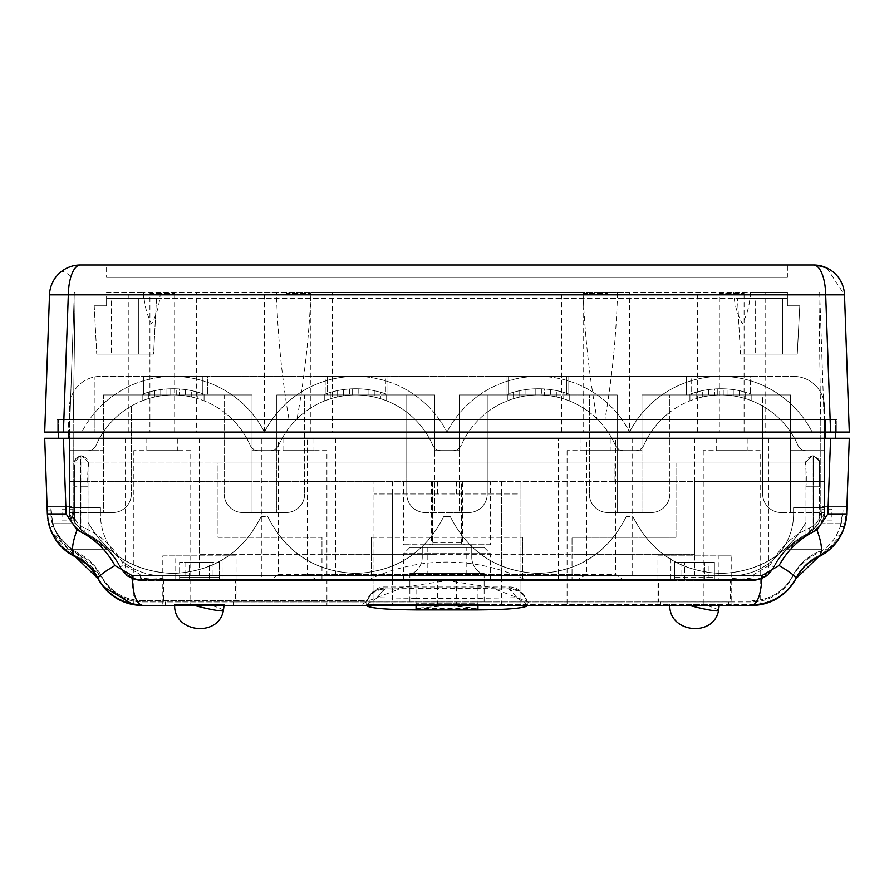 <?xml version="1.0" encoding="UTF-8"?>
<svg xmlns="http://www.w3.org/2000/svg" width="894" height="894" viewBox="0 0 894 894"><rect width="100%" height="100%" fill="white"/><g stroke="black" fill="none" stroke-linecap="round" stroke-linejoin="round"><path stroke-width="0.67" stroke-dasharray="4.47 3.35" d="M615.519 438.272L558.404 438.272L558.404 580.631L632.673 580.631L624.414 580.631L615.519 574.44L615.519 438.272L586.676 438.272L586.676 574.44L575.691 580.631L447 580.631L456.543 580.631L456.543 605.383L360.349 605.383L367.3 601.293C370.328 592.968 376.262 588.52 385.113 587.973L398.467 587.973L398.623 589.258L367.333 601.282C369.267 594.074 375.189 589.928 385.113 588.844L385.113 587.973M760.179 450.654L703.232 450.654L760.179 450.654L760.179 604.702M703.232 450.654L703.232 605.383L731.013 605.383M190.768 450.654L133.821 450.654L190.768 450.654L190.768 605.383L162.987 605.383M360.349 605.383L142.045 605.383A49.516 49.516 0 0 1 98.116 578.72L98.116 578.72A49.516 49.516 0 0 0 75.509 556.873A49.516 49.516 0 0 1 64.48 549.676L107.325 549.676L84.204 533.629A74.269 74.269 0 0 1 107.325 549.676M133.821 450.654L133.821 604.702A49.516 49.516 0 0 0 134.368 604.791M398.467 587.973L447 580.631L527.225 580.631L522.509 578.407C498.561 567.578 473.384 562.125 447 562.058C420.873 562.08 395.707 567.534 371.491 578.407L371.491 580.631L321.974 580.631L321.974 554.638L199.429 554.638L199.429 481.598L69.453 481.598L69.453 510.988A24.753 24.753 0 0 0 84.204 533.629C73.152 526.03 68.235 518.475 69.453 510.988L69.453 506.35L47.08 506.362L47.337 513.916L47.08 506.362L69.453 506.35L69.453 510.988L69.453 463.036L218.002 463.036L218.002 537.305L321.974 537.305L321.974 554.638L371.491 554.638L371.491 580.631L366.775 580.631L447 580.631L495.533 587.973L508.887 587.973C517.738 588.52 523.672 592.968 526.7 601.293L533.651 605.383L373.971 605.383L520.029 605.383L520.029 580.631L520.029 605.383L456.543 605.383M511.01 605.383L511.01 580.631L520.029 580.631L520.029 481.598L520.029 493.98L373.971 493.98L520.029 493.98L520.029 580.631L373.971 580.631L373.971 481.598L373.971 580.631L382.99 580.631L382.99 605.383M447 481.598L373.971 481.598L447 481.598M125.16 438.272L199.429 438.272L125.16 438.272L125.16 573.982L134.48 579.446L140.771 579.234C150.058 577.088 160.216 577.558 171.246 580.631L321.974 580.631L321.974 537.305L218.002 537.305L218.002 463.036L824.547 463.036L824.547 510.988L824.547 481.598L694.571 481.598L694.571 554.638L572.026 554.638L572.026 580.631L522.509 580.631L522.509 554.638L371.491 554.638L371.491 537.305L371.491 578.407L366.775 580.631M199.429 438.272L199.429 580.631M694.571 438.272L768.84 438.272L694.571 438.272L694.571 580.631L722.754 580.631C733.762 577.558 743.92 577.099 753.229 579.234L759.52 579.446L768.84 573.982C768.505 576.183 762.873 578.396 751.955 580.631L694.571 580.631M768.84 438.272L768.84 573.982M747.183 438.272L716.228 438.272L747.183 438.272L747.183 450.654L716.228 450.654L747.183 450.654M716.228 438.272L716.228 450.654M177.772 438.272L146.817 438.272L177.772 438.272L177.772 450.654L146.817 450.654L177.772 450.654M146.817 438.272L146.817 450.654M759.52 579.446L773.925 567.299C782.161 551.889 794.118 540.669 809.796 533.629C819.217 529.002 824.134 521.448 824.547 510.988A24.753 24.753 0 0 1 809.796 533.629C816.915 529.103 820.67 525.795 821.038 523.683L824.547 510.988C825.777 518.453 820.86 525.996 809.796 533.629L786.675 549.676A74.269 74.269 0 0 1 809.796 533.629A24.753 24.753 0 0 0 824.547 510.988L824.547 481.598L461.438 481.598L490.325 481.598L490.325 544.725L461.438 544.725L461.438 481.598L694.571 481.598L694.571 554.638L461.438 554.638M432.562 554.638L199.429 554.638L199.429 481.598L432.562 481.598L69.453 481.598L69.453 507.703L100.407 507.703L100.407 513.782A61.887 61.887 0 0 0 162.295 575.68L403.675 575.68A18.573 18.573 0 0 0 422.247 557.107L422.247 544.725L471.753 544.982M490.325 481.598L461.438 481.598L461.438 544.725L432.562 544.725L432.562 481.598L403.675 481.598L432.562 481.598L432.562 544.725L403.675 544.725L422.247 544.982M307.324 438.272L261.327 438.272L261.327 580.631L335.596 580.631L318.309 580.631L307.324 574.44L307.324 438.272L278.481 438.272L278.481 574.44L269.586 580.631L142.045 580.631A24.753 24.753 0 0 1 120.075 567.299A74.269 74.269 0 0 0 84.204 533.629A24.753 24.753 0 0 1 69.453 510.988L69.453 419.711L69.453 432.081L94.216 432.081L94.216 413.374A102.665 102.665 0 0 1 173.123 376.385A102.665 102.665 0 0 0 81.835 432.081A102.665 102.665 0 0 1 94.216 413.374L94.216 377.011L94.216 432.081L69.453 432.081L69.453 463.036L824.547 463.036L824.547 419.711L820.793 419.711L820.793 510.988C820.29 519.068 816.58 524.733 809.662 527.963C792.799 535.405 779.758 547.564 770.55 564.438C779.758 547.564 792.799 535.405 809.662 527.963C816.58 524.733 820.29 519.068 820.793 510.988L820.793 419.711L69.453 419.711L824.547 419.711L824.547 510.988L824.547 450.654L824.547 507.703L793.593 507.703L824.547 507.703L824.547 450.654L824.547 510.988L824.547 450.654L790.497 450.654L824.547 450.654L790.497 450.654L790.497 394.947L790.497 512.541L824.491 512.541L781.222 512.541A18.573 18.573 0 0 1 762.649 493.98A18.573 18.573 0 0 0 781.222 512.541A18.573 18.573 0 0 1 762.649 493.98L762.649 406.066A84.092 84.092 0 0 1 797.817 445.111A84.092 84.092 0 0 0 720.877 394.947A84.092 84.092 0 0 1 762.649 406.066L762.649 493.98L762.649 394.947L790.497 394.947L745.942 394.947L745.942 376.385L686.525 376.385L686.525 394.947L641.959 394.947L691.163 394.947L691.163 376.385L750.58 376.385L750.58 394.947L790.497 394.947L790.497 512.541L790.497 394.947L762.649 394.947L762.649 493.98A18.573 18.573 0 0 0 781.222 512.541L790.497 512.541L790.497 450.654L824.547 450.654L806.31 450.654A9.286 9.286 0 0 1 797.817 445.111A9.286 9.286 0 0 0 806.31 450.654L824.547 450.654L824.547 510.988A24.753 24.753 0 0 1 824.491 512.541A24.753 24.753 0 0 0 824.547 510.988A24.753 24.753 0 0 1 809.796 533.629A74.269 74.269 0 0 0 773.925 567.299A24.753 24.753 0 0 1 751.955 580.631L753.966 574.44L770.55 564.438L773.925 567.299L770.55 564.438L753.966 574.44L753.229 579.234M624.012 450.654L567.075 450.654L624.012 450.654L624.012 605.383L142.045 605.383L133.027 604.556M749.194 605.383L624.012 605.383M615.675 605.383L582.944 605.383M567.075 450.654L567.075 605.383M326.925 450.654L269.988 450.654L326.925 450.654L326.925 605.383M311.056 605.383L278.325 605.383M269.988 450.654L269.988 605.383M250.074 445.111A84.092 84.092 0 0 0 224.193 412.223A84.092 84.092 0 0 1 250.074 445.111A9.286 9.286 0 0 0 258.567 450.654A9.286 9.286 0 0 1 250.074 445.111M490.325 544.725L422.247 544.725L422.247 557.107A18.573 18.573 0 0 1 403.675 575.68L162.295 575.68A61.887 61.887 0 0 1 100.407 513.782L100.407 507.703L69.453 507.703L100.407 507.703L69.453 507.703L69.453 450.654L69.453 507.703L69.453 450.654L103.503 450.654L103.503 394.947L173.123 394.947A84.092 84.092 0 0 1 224.193 412.223A84.092 84.092 0 0 0 173.123 394.947A84.092 84.092 0 0 1 204.078 400.847A84.092 84.092 0 0 0 173.123 394.947A84.092 84.092 0 0 1 179.314 395.182A84.092 84.092 0 0 0 173.123 394.947A84.092 84.092 0 0 1 176.219 395.003A84.092 84.092 0 0 0 173.123 394.947A84.092 84.092 0 0 1 176.219 395.003A84.092 84.092 0 0 0 173.123 394.947A84.092 84.092 0 0 1 197.887 398.679A84.092 84.092 0 0 0 173.123 394.947L252.041 394.947L252.041 450.654L276.794 450.654L276.794 394.947L325.997 394.947L325.997 376.385L385.415 376.385L385.415 394.947L434.618 394.947L434.618 450.654L459.382 450.654L459.382 394.947L508.585 394.947L508.585 376.385L568.003 376.385L568.003 394.947L617.206 394.947L617.206 450.654L641.959 450.654L641.959 394.947L641.959 450.654L617.206 450.654L617.206 394.947L566.45 394.947L566.45 376.385L507.032 376.385L507.032 394.947L459.382 394.947L459.382 450.654L434.618 450.654L434.618 394.947L386.968 394.947L386.968 376.385L327.55 376.385L327.55 394.947L276.794 394.947L276.794 450.654L252.041 450.654L252.041 394.947L207.475 394.947L207.475 376.385L148.058 376.385L148.058 394.947L103.503 394.947L143.42 394.947L143.42 376.385L202.837 376.385L202.837 394.947L252.041 394.947L252.041 512.541L252.041 394.947L224.193 394.947L224.193 493.98A18.573 18.573 0 0 0 242.755 512.541A18.573 18.573 0 0 1 224.193 493.98A18.573 18.573 0 0 0 242.755 512.541L286.08 512.541A18.573 18.573 0 0 0 304.653 493.98A18.573 18.573 0 0 1 286.08 512.541A18.573 18.573 0 0 0 304.653 493.98L304.653 394.947L355.711 394.947A84.092 84.092 0 0 1 386.655 400.847A84.092 84.092 0 0 0 355.711 394.947A84.092 84.092 0 0 1 358.807 395.003A84.092 84.092 0 0 0 355.711 394.947A84.092 84.092 0 0 1 374.273 397.025A84.092 84.092 0 0 0 355.711 394.947A84.092 84.092 0 0 1 380.464 398.679A84.092 84.092 0 0 0 355.711 394.947A84.092 84.092 0 0 1 361.902 395.182A84.092 84.092 0 0 0 355.711 394.947L434.618 394.947L434.618 512.541L434.618 394.947L406.77 394.947L406.77 412.223A84.092 84.092 0 0 1 432.651 445.111A84.092 84.092 0 0 0 355.711 394.947L406.77 394.947L406.77 493.98L406.77 412.223A84.092 84.092 0 0 0 304.653 412.223L304.653 394.947L355.711 394.947A84.092 84.092 0 0 0 278.76 445.111A9.286 9.286 0 0 1 270.267 450.654L258.567 450.654L270.267 450.654A9.286 9.286 0 0 0 278.76 445.111A84.092 84.092 0 0 1 304.653 412.223L304.653 493.98A18.573 18.573 0 0 1 286.08 512.541L242.755 512.541A18.573 18.573 0 0 1 224.193 493.98L224.193 394.947L173.123 394.947A84.092 84.092 0 0 0 142.18 400.847A84.092 84.092 0 0 1 173.123 394.947A84.092 84.092 0 0 0 131.351 406.066L131.351 493.98A18.573 18.573 0 0 1 112.778 512.541L69.508 512.541A24.753 24.753 0 0 1 69.453 510.988L72.962 523.683C73.342 525.795 77.085 529.103 84.204 533.629C99.826 540.624 111.784 551.844 120.075 567.299L133.351 579.055M733.248 395.863A84.092 84.092 0 0 0 720.877 394.947A84.092 84.092 0 0 1 751.82 400.847A84.092 84.092 0 0 0 733.248 395.863L733.248 389.616A90.283 90.283 0 0 1 751.82 394.232A90.283 90.283 0 0 0 720.877 388.767A90.283 90.283 0 0 1 733.248 389.616L733.248 395.863M632.673 438.272L632.673 580.631M335.596 438.272L335.596 580.631M332.501 432.081L264.423 432.081A102.665 102.665 0 0 1 355.711 376.385A102.665 102.665 0 0 0 264.423 432.081A102.665 102.665 0 0 0 173.123 376.385L538.289 376.385A102.665 102.665 0 0 0 447 432.081A102.665 102.665 0 0 1 538.289 376.385L720.877 376.385A102.665 102.665 0 0 0 629.577 432.081A102.665 102.665 0 0 1 720.877 376.385L173.123 376.385A102.665 102.665 0 0 1 264.423 432.081L332.501 432.081L332.501 292.215L310.967 292.215L583.033 292.215C584.743 335.094 589.448 377.592 597.136 419.711L604.947 419.711C612.144 377.592 616.346 335.094 617.553 292.215L276.447 292.215C277.654 335.094 281.856 377.592 289.053 419.711L296.864 419.711C304.552 377.592 309.257 335.094 310.967 292.215M462.477 481.598L431.523 481.598L462.477 481.598L462.477 542.87L464.578 544.982L429.422 544.982L464.578 544.982M431.523 481.598L431.523 542.87L462.477 542.87L431.523 542.87L429.422 544.982M313.928 438.272L282.985 438.272L313.928 438.272L313.928 450.654L282.985 450.654L313.928 450.654M282.985 438.272L282.985 450.654M611.015 438.272L580.072 438.272L611.015 438.272L611.015 450.654L580.072 450.654L611.015 450.654M580.072 438.272L580.072 450.654M615.24 445.111A84.092 84.092 0 0 0 589.347 412.223A84.092 84.092 0 0 1 615.24 445.111A9.286 9.286 0 0 0 623.733 450.654A9.286 9.286 0 0 1 615.24 445.111M589.347 412.223A84.092 84.092 0 0 0 538.289 394.947A84.092 84.092 0 0 1 569.232 400.847A84.092 84.092 0 0 0 538.289 394.947A84.092 84.092 0 0 1 544.48 395.182A84.092 84.092 0 0 0 538.289 394.947A84.092 84.092 0 0 1 541.384 395.003A84.092 84.092 0 0 0 538.289 394.947A84.092 84.092 0 0 1 541.384 395.003A84.092 84.092 0 0 0 538.289 394.947A84.092 84.092 0 0 1 563.052 398.679A84.092 84.092 0 0 0 538.289 394.947L617.206 394.947L617.206 512.541L617.206 394.947L589.347 394.947L589.347 412.223A84.092 84.092 0 0 0 538.289 394.947L589.347 394.947L589.347 493.98A18.573 18.573 0 0 0 607.92 512.541A18.573 18.573 0 0 1 589.347 493.98A18.573 18.573 0 0 0 607.92 512.541L651.245 512.541A18.573 18.573 0 0 0 669.807 493.98A18.573 18.573 0 0 1 651.245 512.541A18.573 18.573 0 0 0 669.807 493.98L669.807 394.947L720.877 394.947A84.092 84.092 0 0 1 727.068 395.182A84.092 84.092 0 0 0 720.877 394.947A84.092 84.092 0 0 1 723.972 395.003A84.092 84.092 0 0 0 720.877 394.947A84.092 84.092 0 0 1 739.439 397.025A84.092 84.092 0 0 0 720.877 394.947A84.092 84.092 0 0 1 745.63 398.679A84.092 84.092 0 0 0 720.877 394.947L762.649 394.947L720.877 394.947A84.092 84.092 0 0 0 689.922 400.847A84.092 84.092 0 0 1 720.877 394.947A84.092 84.092 0 0 0 669.807 412.223A84.092 84.092 0 0 1 720.877 394.947A84.092 84.092 0 0 0 714.686 395.182A84.092 84.092 0 0 1 720.877 394.947A84.092 84.092 0 0 0 696.113 398.679L696.113 392.22A90.283 90.283 0 0 1 727.068 388.979A90.283 90.283 0 0 0 720.877 388.767A90.283 90.283 0 0 1 745.63 392.22A90.283 90.283 0 0 0 720.877 388.767A90.283 90.283 0 0 1 739.439 390.689A90.283 90.283 0 0 0 720.877 388.767A90.283 90.283 0 0 1 723.972 388.812A90.283 90.283 0 0 0 689.922 394.232L689.922 400.847L689.922 394.232A90.283 90.283 0 0 1 708.495 389.616L708.495 395.863L708.495 389.616A90.283 90.283 0 0 1 720.877 388.767A90.283 90.283 0 0 0 696.113 392.22L696.113 398.679A84.092 84.092 0 0 1 720.877 394.947A84.092 84.092 0 0 0 717.781 395.003A84.092 84.092 0 0 1 720.877 394.947A84.092 84.092 0 0 0 717.781 395.003A84.092 84.092 0 0 1 720.877 394.947L669.807 394.947L669.807 412.223A84.092 84.092 0 0 0 643.926 445.111A84.092 84.092 0 0 1 669.807 412.223L669.807 493.98A18.573 18.573 0 0 1 651.245 512.541L607.92 512.541A18.573 18.573 0 0 1 589.347 493.98L589.347 412.223M204.078 394.232A90.283 90.283 0 0 0 173.123 388.767A90.283 90.283 0 0 1 204.078 394.232L204.078 400.847L204.078 394.232M197.887 392.22A90.283 90.283 0 0 0 173.123 388.767A90.283 90.283 0 0 1 197.887 392.22L197.887 398.679L197.887 392.22M179.314 388.979A90.283 90.283 0 0 0 173.123 388.767A90.283 90.283 0 0 1 179.314 388.979L179.314 395.182L179.314 388.979M569.232 394.232A90.283 90.283 0 0 0 538.289 388.767A90.283 90.283 0 0 1 569.232 394.232L569.232 400.847L569.232 394.232M563.052 392.22A90.283 90.283 0 0 0 538.289 388.767A90.283 90.283 0 0 1 563.052 392.22L563.052 398.679L563.052 392.22M544.48 388.979A90.283 90.283 0 0 0 538.289 388.767A90.283 90.283 0 0 1 544.48 388.979L544.48 395.182L544.48 388.979M368.082 389.616A90.283 90.283 0 0 1 386.655 394.232A90.283 90.283 0 0 0 355.711 388.767A90.283 90.283 0 0 1 368.082 389.616L368.082 395.863L368.082 389.616M361.902 388.979A90.283 90.283 0 0 0 355.711 388.767A90.283 90.283 0 0 1 361.902 388.979L361.902 395.182L361.902 388.979M380.464 392.22A90.283 90.283 0 0 0 355.711 388.767A90.283 90.283 0 0 1 380.464 392.22L380.464 398.679L380.464 392.22M191.696 397.025A84.092 84.092 0 0 0 176.219 395.003A84.092 84.092 0 0 1 191.696 397.025L191.696 390.689A90.283 90.283 0 0 0 176.219 388.812A90.283 90.283 0 0 1 191.696 390.689L191.696 397.025M556.861 397.025A84.092 84.092 0 0 0 541.384 395.003A84.092 84.092 0 0 1 556.861 397.025L556.861 390.689A90.283 90.283 0 0 0 541.384 388.812A90.283 90.283 0 0 1 556.861 390.689L556.861 397.025M173.123 388.767A90.283 90.283 0 0 1 176.219 388.812A90.283 90.283 0 0 0 173.123 388.767A90.283 90.283 0 0 1 176.219 388.812A90.283 90.283 0 0 0 160.752 389.616L160.752 395.863L160.752 389.616A90.283 90.283 0 0 0 142.18 394.232L142.18 400.847L142.18 394.232A90.283 90.283 0 0 1 173.123 388.767A90.283 90.283 0 0 0 166.932 388.979A90.283 90.283 0 0 1 173.123 388.767A90.283 90.283 0 0 0 148.37 392.22A90.283 90.283 0 0 1 173.123 388.767A90.283 90.283 0 0 0 170.028 388.812L170.028 395.003A84.092 84.092 0 0 1 173.123 394.947A84.092 84.092 0 0 0 166.932 395.182L166.932 388.979L166.932 395.182A84.092 84.092 0 0 1 173.123 394.947A84.092 84.092 0 0 0 148.37 398.679A84.092 84.092 0 0 1 173.123 394.947A84.092 84.092 0 0 0 154.561 397.025A84.092 84.092 0 0 1 173.123 394.947A84.092 84.092 0 0 0 170.028 395.003L170.028 388.812A90.283 90.283 0 0 0 154.561 390.689L154.561 397.025L154.561 390.689A90.283 90.283 0 0 1 170.028 388.812L170.028 395.003L170.028 388.812A90.283 90.283 0 0 1 173.123 388.767A90.283 90.283 0 0 0 170.028 388.812L170.028 395.003L170.028 388.812A90.283 90.283 0 0 1 173.123 388.767M538.289 388.767A90.283 90.283 0 0 1 541.384 388.812A90.283 90.283 0 0 0 538.289 388.767A90.283 90.283 0 0 1 541.384 388.812A90.283 90.283 0 0 0 525.918 389.616L525.918 395.863A84.092 84.092 0 0 1 538.289 394.947A84.092 84.092 0 0 0 487.23 412.223L487.23 394.947L538.289 394.947A84.092 84.092 0 0 0 461.349 445.111A84.092 84.092 0 0 1 487.23 412.223L487.23 493.98A18.573 18.573 0 0 1 468.657 512.541A18.573 18.573 0 0 0 487.23 493.98L487.23 394.947L538.289 394.947A84.092 84.092 0 0 0 507.345 400.847A84.092 84.092 0 0 1 525.918 395.863L525.918 389.616A90.283 90.283 0 0 0 507.345 394.232L507.345 400.847L507.345 394.232A90.283 90.283 0 0 1 538.289 388.767A90.283 90.283 0 0 0 532.098 388.979A90.283 90.283 0 0 1 538.289 388.767A90.283 90.283 0 0 0 513.536 392.22A90.283 90.283 0 0 1 538.289 388.767A90.283 90.283 0 0 0 535.193 388.812L535.193 395.003A84.092 84.092 0 0 1 538.289 394.947A84.092 84.092 0 0 0 532.098 395.182L532.098 388.979L532.098 395.182A84.092 84.092 0 0 1 538.289 394.947A84.092 84.092 0 0 0 513.536 398.679A84.092 84.092 0 0 1 538.289 394.947A84.092 84.092 0 0 0 519.727 397.025A84.092 84.092 0 0 1 538.289 394.947A84.092 84.092 0 0 0 535.193 395.003L535.193 388.812A90.283 90.283 0 0 0 519.727 390.689L519.727 397.025L519.727 390.689A90.283 90.283 0 0 1 535.193 388.812L535.193 395.003L535.193 388.812A90.283 90.283 0 0 1 538.289 388.767A90.283 90.283 0 0 0 535.193 388.812A90.283 90.283 0 0 1 538.289 388.767M355.711 388.767A90.283 90.283 0 0 1 358.807 388.812A90.283 90.283 0 0 0 355.711 388.767A90.283 90.283 0 0 1 374.273 390.689A90.283 90.283 0 0 0 324.768 394.232L324.768 400.847A84.092 84.092 0 0 1 355.711 394.947A84.092 84.092 0 0 0 324.768 400.847L324.768 394.232A90.283 90.283 0 0 1 343.33 389.616L343.33 395.863L343.33 389.616A90.283 90.283 0 0 1 355.711 388.767A90.283 90.283 0 0 0 330.948 392.22A90.283 90.283 0 0 1 355.711 388.767A90.283 90.283 0 0 0 349.52 388.979A90.283 90.283 0 0 1 355.711 388.767A90.283 90.283 0 0 0 352.616 388.812L352.616 395.003A84.092 84.092 0 0 1 355.711 394.947A84.092 84.092 0 0 0 330.948 398.679L330.948 392.22L330.948 398.679A84.092 84.092 0 0 1 355.711 394.947A84.092 84.092 0 0 0 349.52 395.182A84.092 84.092 0 0 1 355.711 394.947A84.092 84.092 0 0 0 352.616 395.003A84.092 84.092 0 0 1 355.711 394.947A84.092 84.092 0 0 0 337.139 397.025A84.092 84.092 0 0 1 352.616 395.003L352.616 388.812A90.283 90.283 0 0 1 355.711 388.767A90.283 90.283 0 0 0 352.616 388.812A90.283 90.283 0 0 1 355.711 388.767M841.086 438.272L830.582 438.272L827.889 513.916L816.982 530.019C800.644 537.596 788.005 549.43 779.054 565.522L762.034 575.524C761.241 593.616 757.877 603.573 751.955 605.383L533.651 605.383M373.971 605.383L373.971 580.631L373.971 605.383M437.457 605.383L437.457 580.631L382.99 580.631M511.01 580.631L456.543 580.631M837.387 541.071A49.516 49.516 0 0 1 818.491 556.873L795.884 578.72A49.516 49.516 0 0 1 818.491 556.873C835.532 548.268 844.919 533.942 846.663 513.916L846.92 506.362L824.547 506.362L846.92 506.35L846.383 517.671M751.955 605.383A49.516 49.516 0 0 0 795.884 578.72C785.848 595.985 771.198 604.88 751.955 605.383M516.486 597.058L508.887 588.844C518.811 589.928 524.733 594.074 526.667 601.282L495.377 589.258L495.533 587.973M437.457 580.631L318.309 580.631M722.754 580.631L171.246 580.631M527.225 580.631L522.509 580.631L522.509 537.305L522.509 554.638L572.026 554.638L572.026 537.305L572.026 580.631L751.955 580.631L624.414 580.631M48.388 522.442L48.969 524.867M51.193 531.405L53.383 535.942M56.724 541.228L59.82 545.083M675.998 481.598L614.111 481.598L675.998 481.598L675.998 463.036L675.998 481.598M837.533 540.87L840.371 536.389M842.886 531.204L844.495 526.778M377.514 597.058L385.113 588.844L398.623 589.258M140.771 579.234L140.034 574.44L142.045 580.631C131.15 578.407 125.529 576.194 125.16 573.982M675.998 537.305L675.998 463.036L614.111 463.036L675.998 463.036L675.998 537.305L572.026 537.305L675.998 537.305M830.582 438.272L58.311 438.272L68.804 438.272L63.418 438.272L66.111 513.916L47.337 513.916L48.22 521.649M45.549 438.272L44.7 438.272L44.845 442.295M848.451 438.272L846.607 438.272M825.196 438.272L68.804 438.272L835.689 438.272L825.196 438.272L825.196 419.711L58.311 419.711L58.311 432.081M371.491 537.305L522.509 537.305L371.491 537.305M614.111 481.598L614.111 463.036L614.111 481.598M471.753 544.725L471.753 557.107A18.573 18.573 0 0 0 490.325 575.68L731.705 575.68A61.887 61.887 0 0 0 793.593 513.782L793.593 507.703L793.593 512.541L793.593 507.703L824.547 507.703L793.593 507.703L793.593 513.782A61.887 61.887 0 0 1 731.705 575.68L490.325 575.68A18.573 18.573 0 0 1 471.753 557.107L471.753 544.725L422.247 544.725M845.769 521.66L845.333 523.683L821.038 523.683M73.207 510.988C73.688 519.034 77.398 524.689 84.338 527.963C101.156 535.372 114.197 547.519 123.45 564.438L140.034 574.44L123.45 564.438L120.075 567.299L123.45 564.438C114.197 547.519 101.156 535.372 84.338 527.963L84.204 533.629L89.199 536.065A74.269 74.269 0 0 0 84.204 533.629A24.753 24.753 0 0 1 69.453 510.988C69.81 521.381 74.727 528.924 84.204 533.629C74.75 528.957 69.833 521.414 69.453 510.988L69.453 450.654L69.453 510.988L69.453 450.654L87.69 450.654A9.286 9.286 0 0 0 96.183 445.111A84.092 84.092 0 0 1 131.351 406.066A84.092 84.092 0 0 0 96.183 445.111A9.286 9.286 0 0 1 87.69 450.654L69.453 450.654L103.503 450.654L69.453 450.654L103.503 450.654L103.503 394.947L103.503 512.541L100.407 512.541L112.778 512.541L103.503 512.541L103.503 394.947L173.123 394.947A84.092 84.092 0 0 0 131.351 406.066L131.351 493.98A18.573 18.573 0 0 1 112.778 512.541A18.573 18.573 0 0 0 131.351 493.98A18.573 18.573 0 0 1 112.778 512.541L69.508 512.541A24.753 24.753 0 0 1 69.453 510.988L69.453 407.329A30.944 30.944 0 0 1 100.407 376.385L793.593 376.385L100.407 376.385A30.944 30.944 0 0 0 69.453 407.329L69.453 510.988L73.207 510.988L73.207 419.711L73.207 510.988L69.453 510.988A24.753 24.753 0 0 0 84.204 533.629L84.338 527.963C77.398 524.689 73.688 519.034 73.207 510.988M762.034 575.524L131.966 575.524L114.946 565.522C105.995 549.43 93.356 537.596 77.018 530.019L66.111 513.916M846.663 513.916L827.889 513.916M835.689 432.081L835.689 419.711L825.196 419.711L835.689 419.711L835.689 438.272M58.311 438.272L58.311 419.711L825.196 419.711L825.196 432.081M77.018 530.019C71.632 544.614 71.118 553.565 75.509 556.873L51.304 531.662M49.405 526.432L53.45 536.065L89.199 536.065M51.148 531.304L49.226 525.817M72.962 523.683L48.667 523.683L47.337 513.916M845.098 524.633L844.897 525.404M844.126 527.896L840.55 536.065L804.801 536.065L809.796 533.629A74.269 74.269 0 0 0 804.801 536.065M751.955 580.631C762.034 580.139 769.365 575.691 773.925 567.299A74.269 74.269 0 0 1 809.796 533.629A24.753 24.753 0 0 0 824.547 510.988L820.793 510.988L824.547 510.988L824.547 407.329L824.547 510.988C824.145 521.448 819.228 528.991 809.796 533.629L809.662 527.963L809.796 533.629C794.118 540.669 782.161 551.889 773.925 567.299A24.753 24.753 0 0 1 751.955 580.631L718.24 580.631L718.24 555.867L731.203 555.867L657.939 555.867L657.939 605.383L236.061 605.383L236.061 555.867L162.797 555.867L162.797 605.383L224.17 605.383L224.193 604.389L174.676 604.389L224.193 604.389M94.216 377.011A30.944 30.944 0 0 1 100.407 376.385A30.944 30.944 0 0 0 94.216 377.011M824.547 407.329A30.944 30.944 0 0 0 793.593 376.385A30.944 30.944 0 0 1 824.547 407.329A30.944 30.944 0 0 0 793.593 376.385A30.944 30.944 0 0 1 824.547 407.329M114.946 565.522C103.514 572.272 97.893 576.664 98.116 578.72L103.179 586.553M90.652 568.081L75.509 556.873M131.966 575.524C132.725 593.739 136.078 603.696 142.045 605.383A49.516 49.516 0 0 1 142.034 605.383M779.054 565.522C790.486 572.272 796.107 576.664 795.884 578.72M816.982 530.019C822.368 544.614 822.882 553.565 818.491 556.873M657.939 605.383L731.203 605.383L731.203 555.867M784.664 593.046A49.516 49.516 0 0 1 780.294 596.477M805.572 565.801A49.516 49.516 0 0 0 804.701 566.662M88.439 565.813A49.516 49.516 0 0 0 87.545 564.974M100.407 507.703L100.407 512.541L100.407 507.703M207.475 376.385L148.058 376.385L148.058 394.947L207.475 394.947L207.475 376.385M566.45 376.385L507.032 376.385L507.032 394.947L566.45 394.947L566.45 376.385M745.942 376.385L686.525 376.385L686.525 394.947L745.942 394.947L745.942 376.385M386.968 376.385L327.55 376.385L327.55 394.947L386.968 394.947L386.968 376.385M162.797 555.867L175.76 555.867L175.76 580.631L223.109 580.631L223.109 555.867L236.061 555.867M657.939 555.867L670.891 555.867L670.891 580.631L718.24 580.631M670.891 555.867L718.24 555.867M641.959 394.947L669.807 394.947L641.959 394.947L641.959 512.541L641.959 450.654L617.206 450.654L617.206 512.541L617.206 450.654L641.959 450.654L641.959 512.541L641.959 394.947M750.58 394.947L691.163 394.947L691.163 376.385L750.58 376.385L750.58 394.947M385.415 376.385L325.997 376.385L325.997 394.947L385.415 394.947L385.415 376.385M202.837 376.385L143.42 376.385L143.42 394.947L202.837 394.947L202.837 376.385M568.003 376.385L508.585 376.385L508.585 394.947L568.003 394.947L568.003 376.385M459.382 394.947L487.23 394.947L487.23 493.98A18.573 18.573 0 0 1 468.657 512.541L425.343 512.541A18.573 18.573 0 0 1 406.77 493.98A18.573 18.573 0 0 0 425.343 512.541A18.573 18.573 0 0 1 406.77 493.98L406.77 412.223L406.77 493.98A18.573 18.573 0 0 0 425.343 512.541L468.657 512.541A18.573 18.573 0 0 0 487.23 493.98L487.23 394.947L459.382 394.947L459.382 512.541L459.382 450.654L434.618 450.654L434.618 512.541L434.618 450.654L459.382 450.654L459.382 512.541L459.382 394.947M276.794 394.947L304.653 394.947L276.794 394.947L276.794 512.541L276.794 450.654L252.041 450.654L252.041 512.541L252.041 450.654L276.794 450.654L276.794 512.541L276.794 394.947M175.76 555.867L223.109 555.867M812.165 432.081L824.547 432.081L812.165 432.081A102.665 102.665 0 0 0 720.877 376.385A102.665 102.665 0 0 1 812.165 432.081M558.404 438.272L586.676 438.272M575.691 580.631L558.404 580.631M120.075 567.299C111.784 551.844 99.826 540.624 84.204 533.629A74.269 74.269 0 0 1 120.075 567.299A24.753 24.753 0 0 0 142.045 580.631C131.954 580.128 124.635 575.68 120.075 567.299M261.327 438.272L278.481 438.272M269.586 580.631L261.327 580.631M538.289 376.385A102.665 102.665 0 0 1 629.577 432.081A102.665 102.665 0 0 0 538.289 376.385M355.711 376.385A102.665 102.665 0 0 1 447 432.081A102.665 102.665 0 0 0 355.711 376.385M670.891 580.631L223.109 580.631M175.76 580.631L142.045 580.631M641.959 512.541L607.92 512.541L641.959 512.541M459.382 512.541L425.343 512.541L459.382 512.541M276.794 512.541L242.755 512.541L276.794 512.541M185.505 389.616L185.505 395.863L185.505 389.616M643.926 445.111A9.286 9.286 0 0 1 635.433 450.654A9.286 9.286 0 0 0 643.926 445.111M635.433 450.654L623.733 450.654L635.433 450.654M751.82 400.847L751.82 394.232L751.82 400.847M714.686 388.979A90.283 90.283 0 0 1 720.877 388.767A90.283 90.283 0 0 0 714.686 388.979L714.686 395.182L714.686 388.979M461.349 445.111A9.286 9.286 0 0 1 452.856 450.654A9.286 9.286 0 0 0 461.349 445.111M441.144 450.654A9.286 9.286 0 0 1 432.651 445.111A9.286 9.286 0 0 0 441.144 450.654L452.856 450.654L441.144 450.654M550.67 389.616L550.67 395.863L550.67 389.616M386.655 400.847L386.655 394.232L386.655 400.847M148.37 392.22L148.37 398.679L148.37 392.22M727.068 395.182L727.068 388.979L727.068 395.182M745.63 392.22L745.63 398.679L745.63 392.22M702.304 397.025A84.092 84.092 0 0 1 717.781 395.003A84.092 84.092 0 0 0 702.304 397.025L702.304 390.689L702.304 397.025M513.536 392.22L513.536 398.679L513.536 392.22M349.52 388.979L349.52 395.182L349.52 388.979M176.219 395.003L176.219 388.812L176.219 395.003M723.972 395.003L723.972 388.812L723.972 395.003M739.439 390.689L739.439 397.025L739.439 390.689M717.781 388.812L717.781 395.003L717.781 388.812A90.283 90.283 0 0 0 702.304 390.689A90.283 90.283 0 0 1 717.781 388.812L717.781 395.003L717.781 388.812A90.283 90.283 0 0 1 720.877 388.767A90.283 90.283 0 0 0 717.781 388.812L717.781 395.003L717.781 388.812A90.283 90.283 0 0 1 720.877 388.767A90.283 90.283 0 0 0 717.781 388.812M541.384 388.812L541.384 395.003L541.384 388.812M358.807 388.812L358.807 395.003L358.807 388.812M352.616 395.003L352.616 388.812A90.283 90.283 0 0 0 337.139 390.689L337.139 397.025L337.139 390.689A90.283 90.283 0 0 1 352.616 388.812L352.616 395.003M374.273 390.689L374.273 397.025L374.273 390.689M80.415 264.982L813.585 264.982A30.944 12.125 -90 0 1 825.687 294.841L830.582 432.081L63.418 432.081L68.313 294.841A30.944 12.125 90 0 1 71.017 276.38A30.944 12.125 90 0 1 80.415 264.982A30.944 30.944 0 0 0 49.494 294.841L44.7 432.081M830.582 432.081L849.3 432.081L844.506 294.841L49.494 294.841L49.069 306.988M629.577 432.081L561.499 432.081L629.577 432.081L629.577 292.215L583.033 292.215M561.499 432.081L561.499 292.215M196.334 432.081L128.255 432.081L196.334 432.081L196.334 292.215M160.294 292.215C159.758 303.915 156.841 314.409 151.567 323.717C146.627 314.286 144.001 303.781 143.688 292.215L750.267 292.215C750.032 303.915 747.362 314.409 742.299 323.717C737.148 314.286 734.287 303.781 733.706 292.215M128.255 432.081L128.255 292.215M765.745 432.081L697.666 432.081L765.745 432.081L765.745 292.215M697.666 432.081L697.666 292.215M264.423 432.081L264.423 292.215L332.501 292.215M583.167 432.081L607.92 432.081L583.167 432.081L583.167 293.444L607.92 293.444L583.167 293.444M607.92 432.081L607.92 293.444M149.913 432.081L174.676 432.081L149.913 432.081L149.913 293.444L174.676 293.444L149.913 293.444M174.676 432.081L174.676 293.444M719.324 432.081L744.087 432.081L719.324 432.081L719.324 293.444L744.087 293.444L719.324 293.444M744.087 432.081L744.087 293.444M286.08 432.081L310.833 432.081L286.08 432.081L286.08 293.444L310.833 293.444L286.08 293.444M310.833 432.081L310.833 293.444M96.742 354.102L153.578 354.102L156.495 298.395L106.587 298.395L156.495 298.395L106.587 298.395L156.495 298.395L153.578 354.102L96.742 354.102L94.216 305.826L106.587 305.826L106.587 298.395L143.733 298.395L106.587 298.395L106.587 305.826L94.216 305.826L106.587 305.826L94.216 305.826L96.742 354.102L153.578 354.102L96.742 354.102M740.422 354.102L797.258 354.102L799.784 305.826L787.413 305.826L787.413 298.395L143.733 298.395L787.413 298.395L737.505 298.395L787.413 298.395L737.505 298.395L787.413 298.395L787.413 305.826L787.413 292.215L750.267 292.215L787.413 292.215L787.413 305.826L799.784 305.826L787.413 305.826L799.784 305.826L797.258 354.102L740.422 354.102L737.505 298.395L740.422 354.102L797.258 354.102L740.422 354.102M138.771 298.395L138.771 354.102L111.549 354.102L138.771 354.102L111.549 354.102L138.771 354.102L138.771 298.395L111.549 298.395L111.549 354.102L111.549 298.395L138.771 298.395M782.451 298.395L782.451 354.102L755.229 354.102L782.451 354.102L755.229 354.102L782.451 354.102L782.451 298.395L755.229 298.395L755.229 354.102L755.229 298.395L782.451 298.395M787.413 277.352L106.587 277.352L787.413 277.352L787.413 264.982L106.587 264.982L106.587 277.352L106.587 264.982L787.413 264.982L787.413 277.352M826.883 267.988L844.506 294.841A30.944 30.944 0 0 0 813.585 264.982L816.613 265.127M46.924 432.081L63.418 432.081M68.313 432.081L836.918 432.081L57.082 432.081L68.313 432.081L68.313 419.711L57.082 419.711L57.082 432.081L57.082 419.711L825.687 419.711L68.313 419.711L68.313 432.081M836.918 419.711L825.687 419.711L836.918 419.711L836.918 432.081L836.918 419.711M289.053 419.711L604.947 419.711M597.136 419.711L296.864 419.711M73.375 419.711L69.888 419.711L73.375 419.711L75.13 292.215L74.336 292.215L69.888 419.711L74.336 292.215L75.13 292.215L73.375 419.711M819.664 292.215L824.112 419.711L819.664 292.215L818.87 292.215L819.664 292.215M617.553 292.215L629.577 292.215M106.587 292.215L143.733 292.215L106.587 292.215L106.587 298.395L106.587 292.215M750.267 292.215L750.267 298.395L750.267 292.215L143.733 292.215L143.733 298.395L143.733 292.215M276.447 292.215L264.423 292.215M106.587 305.826L106.587 298.395L106.587 305.826M685.888 604.389L719.324 604.389L685.888 604.389A24.753 2.28 -165.7 0 0 689.419 605.383M484.135 573.445L409.865 573.445L484.135 573.445L484.135 604.389L366.551 604.389L366.54 605.383M409.865 573.445L409.865 604.389M466.802 547.452L427.198 547.452L466.802 547.452L466.802 573.445L427.198 573.445L466.802 573.445M427.198 547.452L427.198 573.445M484.135 547.452L409.865 547.452L484.135 547.452L490.325 553.643L490.325 579.636L403.675 579.636L490.325 579.636M409.865 547.452L403.675 553.643L490.325 553.643L403.675 553.643L403.675 579.636M663.314 601.953L730.476 601.953L730.476 579.636L751.955 579.636L142.045 579.636C132.245 579.267 124.925 574.82 120.075 566.293C112.7 552.358 102.017 541.753 88.037 534.456L88.037 522.42L88.025 534.456A74.269 74.269 0 0 1 120.075 566.293A74.269 74.269 0 0 0 88.037 534.456L80.605 529.896L74.414 521.716L73.721 520.084L74.403 520.084L74.403 509.155L74.403 521.683L72.079 512.05L71.889 506.362L50.824 506.35L51.047 512.787L53.629 526.41L49.706 526.41L53.517 526.41L57.317 535.07A45.795 45.795 0 0 0 77.42 553.799A53.227 53.227 0 0 1 101.726 577.278A45.795 45.795 0 0 0 142.358 601.941L751.642 601.941A45.795 45.795 0 0 0 792.274 577.278A53.227 53.227 0 0 1 816.58 553.799A45.795 45.795 0 0 0 836.683 535.07L840.483 526.41L836.102 536.065A45.795 45.795 0 0 1 816.58 553.799A53.227 53.227 0 0 0 792.274 577.278A45.795 45.795 0 0 1 751.642 601.941L725.827 601.953M805.975 522.42L805.975 522.398C786.999 554.951 758.626 571.959 720.877 573.445C680.58 571.668 651.279 552.76 632.963 516.71C651.167 552.816 680.468 571.735 720.877 573.445C680.58 571.668 651.279 552.76 632.963 516.71L626.202 516.71C607.931 552.716 578.63 571.635 538.289 573.445C578.697 571.735 607.998 552.816 626.202 516.71C607.931 552.716 578.63 571.635 538.289 573.445C497.958 571.624 468.646 552.716 450.386 516.71C468.59 552.816 497.891 571.735 538.289 573.445C497.958 571.624 468.646 552.716 450.386 516.71L443.614 516.71C425.343 552.716 396.042 571.635 355.711 573.445C396.109 571.735 425.41 552.816 443.614 516.71C425.343 552.716 396.042 571.635 355.711 573.445C315.37 571.624 286.069 552.716 267.798 516.71C286.002 552.816 315.303 571.735 355.711 573.445C315.37 571.624 286.069 552.716 267.798 516.71L261.037 516.71C242.721 552.76 213.42 571.668 173.123 573.445C213.532 571.735 242.833 552.816 261.037 516.71C242.721 552.76 213.42 571.668 173.123 573.445C135.374 571.959 107.012 554.951 88.037 522.42C107.012 555.073 135.374 572.082 173.123 573.445C135.374 571.959 107.012 554.951 88.037 522.42C107.012 555.073 135.374 572.082 173.123 573.445C213.532 571.735 242.833 552.816 261.037 516.71L267.798 516.71C286.002 552.816 315.303 571.735 355.711 573.445C396.109 571.735 425.41 552.816 443.614 516.71L450.386 516.71C468.59 552.816 497.891 571.735 538.289 573.445C578.697 571.735 607.998 552.816 626.202 516.71L632.963 516.71C651.167 552.816 680.468 571.735 720.877 573.445C758.626 572.082 786.988 555.073 805.975 522.42L805.963 522.42C786.988 554.951 758.626 571.959 720.877 573.445C758.626 572.082 786.999 555.073 805.975 522.398L805.975 534.456L818.546 523.683L841.243 523.683L840.371 526.41L843.042 510.072M527.46 605.383L527.449 604.389L484.135 604.389M366.574 604.389L751.955 604.389L527.426 604.389L526.812 600.679C522.822 591.303 516.855 586.732 508.887 586.978L385.113 586.978C377.145 586.732 371.178 591.303 367.188 600.679L142.045 600.679C123.942 599.963 110.398 591.739 101.402 576.004L77.108 552.526L71.978 549.665C56.646 535.897 49.673 523.605 51.047 512.787L50.958 510.072L51.047 512.787C50.31 525.057 57.283 537.35 71.989 549.676L77.108 552.526A53.227 53.227 0 0 1 101.402 576.004A45.795 45.795 0 0 0 142.045 600.679L367.155 600.679L366.551 604.389M428.472 604.389L465.528 604.389M477.944 608.289L447 605.584L416.056 608.289L477.944 608.289L477.944 603.718L416.056 603.718L447 603.718L447 605.584M836.683 535.07L840.55 535.07A49.516 49.516 0 0 1 818.491 555.878A49.516 49.516 0 0 0 795.884 577.725A49.516 49.516 0 0 1 751.955 604.389A49.516 49.516 0 0 0 795.884 577.725A49.516 49.516 0 0 1 821.821 554.436M792.598 576.004A53.227 53.227 0 0 1 820.468 550.983A53.227 53.227 0 0 0 792.598 576.004A45.795 45.795 0 0 1 751.955 600.679A45.795 45.795 0 0 0 792.598 576.004M660.632 604.389L660.632 601.941M728.509 604.389L728.509 601.941M233.368 604.389L233.368 601.941M165.491 604.389L165.491 601.941M65.664 549.665A49.516 49.516 0 0 0 75.509 555.878A49.516 49.516 0 0 1 98.116 577.725A49.516 49.516 0 0 0 142.045 604.389A49.516 49.516 0 0 1 98.116 577.725A49.516 49.516 0 0 0 75.509 555.878A49.516 49.516 0 0 1 53.45 535.07L49.706 526.41L47.337 512.921L47.237 510.072L50.958 510.072L47.237 510.061L47.337 512.921C45.985 522.722 52.087 534.97 65.664 549.665L71.978 549.665M416.056 608.289L416.056 603.718M447 603.718L477.944 603.718M366.54 605.562L366.696 603.126L366.607 605.383M366.607 604.612L377.369 597.74L416.056 598.321L416.056 605.383M477.944 605.383L477.944 598.321L516.631 597.74L527.393 604.612L527.393 605.383M527.393 604.612L527.46 605.562M168.173 601.953L235.345 601.953L235.345 579.636L658.654 579.636L658.654 601.953L230.686 601.953M527.304 603.126C526.387 594.499 520.252 589.403 508.887 587.85L477.944 588.42L477.944 598.321L416.056 598.321L416.056 588.42L385.113 587.85L377.369 597.74M385.113 586.978L385.113 587.85C373.748 589.403 367.613 594.499 366.696 603.126M508.887 586.978L516.631 597.74M805.986 486.794L812.177 486.794L812.177 455.851L805.963 462.042L812.177 455.851L805.986 462.042L805.986 534.444C791.983 541.753 781.3 552.358 773.925 566.293C769.063 574.797 761.744 579.245 751.955 579.636C761.755 579.267 769.075 574.82 773.925 566.293C769.075 574.82 761.755 579.267 751.955 579.636L142.045 579.636L751.955 579.636C761.755 579.267 769.075 574.82 773.925 566.293C781.3 552.358 791.983 541.742 805.975 534.456C791.995 541.742 781.311 552.358 773.925 566.293C769.075 574.82 761.755 579.267 751.955 579.636C761.744 579.245 769.063 574.808 773.925 566.293C780.708 553.431 790.408 543.351 803.002 536.065L807.841 533.539L805.963 534.456L805.963 522.42M658.654 579.636L730.476 579.636M842.997 511.245L841.243 523.683M840.55 535.07L844.294 526.41L840.371 526.41L844.294 526.41L846.674 510.072M684.67 579.636L684.67 562.304L684.67 579.636L674.769 579.636L714.373 579.636L684.67 579.636M704.472 579.636L704.472 562.304L674.769 562.304L674.769 577.155L714.373 577.155L714.373 562.304L704.472 562.304L704.472 579.636M708.182 577.155L714.373 577.155L714.373 579.636L714.373 562.304L674.769 562.304L674.769 579.636L674.769 577.155L708.182 577.155L708.182 562.304M219.231 577.155L219.231 562.304L219.231 579.636L219.231 577.155L179.627 577.155L219.231 577.155M179.627 579.636L219.231 579.636L179.627 579.636L179.627 562.304L179.627 579.636M185.818 562.304L219.231 562.304L209.33 562.304L209.33 579.636L209.33 562.304L189.528 562.304L189.528 579.636L189.528 562.304L179.627 562.304L185.818 562.304L185.818 577.155M819.586 521.716L813.395 529.896L807.841 533.539L813.406 529.885L819.597 521.683L819.597 486.794L819.597 509.155M844.986 506.362L822.111 506.35L822.022 509.144L831.833 509.155L831.934 520.073L820.279 520.084L818.546 523.683M831.934 520.073L820.279 520.084L821.921 512.05C822.547 519.526 817.854 526.689 807.841 533.539L785.725 549.676L820.927 549.676M822.022 509.155L821.921 512.05L822.111 506.362L843.176 506.35M805.963 462.042L805.963 534.456C791.983 541.753 781.3 552.358 773.925 566.293L785.725 549.676M74.403 520.084L74.403 486.794L74.403 509.155L71.978 509.155L71.889 506.362L50.824 506.35L52.757 523.683L75.454 523.683L73.721 520.084L62.021 520.073L62.021 509.155L71.978 509.155L72.079 512.05C71.453 519.526 76.146 526.689 86.159 533.539L88.014 534.444C102.017 541.753 112.7 552.369 120.075 566.293C124.925 574.82 132.245 579.267 142.045 579.636L235.345 579.636M812.154 455.851C800.89 460.846 807.93 463.383 805.963 486.794L812.154 486.794L812.154 455.851L813.395 455.851L819.552 461.46L819.563 486.794L819.552 461.46M812.177 455.851L813.406 455.851L813.395 529.896M88.037 534.456L88.037 462.042L81.846 455.851L80.594 455.851L74.403 462.042L74.403 509.155M80.594 455.851L81.823 455.851L81.823 486.794L88.014 486.794L88.014 462.042L81.823 455.851L88.037 462.042L81.846 455.851L80.594 455.851L80.594 486.794L74.414 486.794C76.37 463.505 69.33 460.566 80.594 455.851L74.414 462.042L80.605 455.851L81.846 455.851L81.846 486.794L80.605 486.794L80.605 455.851L76.213 457.672L74.47 461.259M819.452 509.155L819.452 478.759M818.949 459.326L813.395 455.851L819.452 460.712L813.406 455.851L813.406 486.794L819.597 486.794L812.154 486.794L812.154 530.902M163.524 579.636L163.524 601.953L142.358 601.941C124.255 601.237 110.711 593.013 101.726 577.278L57.898 536.065L52.757 523.683M80.605 529.896L80.605 486.794L74.414 486.794L74.414 521.716L80.594 529.885L86.159 533.539L75.454 523.683M73.721 520.084L62.021 520.084M90.998 536.065L86.159 533.539L108.275 549.676L120.075 566.293C124.925 574.82 132.245 579.267 142.045 579.636C132.245 579.267 124.925 574.82 120.075 566.293C124.936 574.797 132.256 579.245 142.045 579.636C132.245 579.267 124.925 574.82 120.075 566.293C113.292 553.42 103.592 543.351 90.998 536.065L57.898 536.065M846.685 510.988C848.451 524.923 840.204 539.283 821.955 554.057M586.676 574.44L307.324 574.44M437.457 493.98L437.457 481.598M278.481 574.44L615.519 574.44M392.533 493.98L392.533 605.383M501.467 605.383L501.467 493.98M829.52 549.676L786.675 549.676M508.887 587.973L508.887 588.844L495.377 589.258M382.99 481.598L382.99 493.98M456.543 493.98L456.543 481.598M511.01 493.98L511.01 481.598M392.533 481.598L392.533 580.631M501.467 481.598L501.467 580.631M68.804 432.081L68.804 438.272M61.407 271.508L60.881 271.921A30.944 6.895 -129.1 0 1 62.256 271.53A30.944 6.895 50.9 0 1 71.017 276.38M825.687 419.711L825.687 432.081L825.687 419.711M818.87 292.215L820.625 419.711L818.87 292.215M718.564 610.501A24.753 2.28 14.3 0 0 703.243 604.389M194.289 605.383A24.753 2.28 -165.7 0 1 190.757 604.389M223.422 610.501A24.753 2.28 14.3 0 0 208.112 604.389M53.45 535.07L57.317 535.07M477.944 588.42L416.056 588.42M803.002 536.065L836.102 536.065M812.177 530.891L812.177 486.794L813.406 486.794L813.406 529.885M680.949 562.304L680.949 577.155M213.051 562.304L213.051 577.155M81.823 530.891L81.823 486.794L80.594 486.794L80.594 529.885M81.846 530.902L81.846 486.794L88.037 486.794C86.07 463.494 93.11 460.578 81.846 455.851M88.014 486.794L88.014 534.444M71.989 549.676L108.275 549.676M403.675 481.598L403.675 544.725M849.3 438.272L849.155 442.295M78.739 265.026L76.225 265.261M73.33 265.797L65.564 268.77M65.117 269.027L63.608 269.943M62.971 270.368L62.167 270.938M844.506 294.841L844.931 306.988M719.301 605.383L719.324 604.389M669.829 605.383L669.807 604.389M174.699 605.383L174.676 604.389M819.452 460.723L813.406 455.851M74.403 521.683L74.403 486.794"/><path stroke-width="1.34" d="M162.987 605.383L751.955 605.383L760.179 604.702L751.955 605.383C757.877 603.573 761.241 593.616 762.034 575.524L779.054 565.522C788.005 549.43 800.644 537.596 816.982 530.019L827.889 513.916L830.582 438.272L63.418 438.272L66.111 513.916L77.018 530.019C93.378 537.607 106.017 549.441 114.946 565.522C103.514 572.272 97.893 576.664 98.116 578.72C108.241 596.041 122.88 604.936 142.045 605.383L162.987 605.383M762.034 575.524L131.966 575.524C132.759 593.616 136.123 603.573 142.045 605.383L133.821 604.702L142.045 605.383A49.516 49.516 0 0 1 134.368 604.791M703.232 605.383L751.955 605.383C771.198 604.88 785.848 595.985 795.884 578.72C796.107 576.664 790.486 572.272 779.054 565.522M144.806 605.383L190.768 605.383M131.966 575.524L114.946 565.522M77.018 530.019C71.632 544.614 71.118 553.565 75.509 556.873L98.116 578.72L90.652 568.081M58.311 432.081L58.311 438.272L63.418 438.272L44.7 438.272L47.337 513.916L48.388 522.442M48.969 524.867L51.193 531.405M53.383 535.942L56.724 541.228M59.82 545.083L64.48 549.676M804.701 566.662A49.516 49.516 0 0 0 795.884 578.72L818.491 556.873A49.516 49.516 0 0 0 829.52 549.676L837.533 540.87M840.371 536.389L842.886 531.204M844.495 526.778L846.663 513.916L849.3 438.272L848.451 438.272M58.311 438.272L45.549 438.272M830.582 438.272L849.3 438.272L849.155 442.295M846.607 438.272L841.086 438.272M827.889 513.916L846.663 513.916L849.3 438.272M846.663 513.916C844.919 533.942 835.532 548.268 818.491 556.873C822.882 553.565 822.368 544.614 816.982 530.019M53.45 536.065A49.516 49.516 0 0 0 75.509 556.873C58.479 548.29 49.092 533.964 47.337 513.916L66.111 513.916M47.337 513.916L44.7 438.272M49.226 525.817L48.567 523.269M48.522 523.079L48.22 521.649M846.383 517.671L845.769 521.66M835.689 438.272L835.689 432.081M48.667 523.683L49.405 526.432M845.333 523.705L845.098 524.633M844.897 525.404L844.126 527.896M837.387 541.071A49.516 49.516 0 0 0 840.55 536.065M133.027 604.556L103.179 586.553M780.294 596.477A49.516 49.516 0 0 1 751.955 605.383L731.203 605.383M795.884 578.72A49.516 49.516 0 0 1 784.664 593.046M818.491 556.873A49.516 49.516 0 0 0 805.572 565.801M133.821 604.702A49.516 49.516 0 0 1 98.116 578.72A49.516 49.516 0 0 0 88.439 565.813M87.545 564.974A49.516 49.516 0 0 0 75.509 556.873M162.797 605.383L142.045 605.383M224.17 605.383L236.061 605.383M813.585 264.982L80.415 264.982A30.944 12.125 90 0 0 68.313 294.841L63.418 432.081L830.582 432.081L825.687 294.841A30.944 12.125 -90 0 0 813.585 264.982A30.944 30.944 0 0 1 844.506 294.841L849.3 432.081L830.582 432.081M63.418 432.081L44.7 432.081L49.494 294.841A30.944 30.944 0 0 1 80.415 264.982L78.739 265.026M49.069 306.988L49.494 294.841L844.506 294.841L844.931 306.988M848.451 432.081L849.3 432.081M44.7 432.081L46.924 432.081M527.46 605.562L527.393 605.797C523.18 608.3 506.686 609.663 477.944 609.909L416.056 609.909C387.314 609.663 370.82 608.3 366.607 605.797L366.54 605.562M68.804 438.272L68.804 432.081M825.196 438.272L825.196 432.081M719.324 604.389L718.564 610.501A24.753 2.28 14.3 0 1 709.568 610.01A24.753 2.28 -165.7 0 1 689.419 605.383M224.193 604.389L223.422 610.501A24.753 2.28 14.3 0 1 214.437 610.01A24.753 2.28 -165.7 0 1 194.289 605.383M416.056 605.383L416.056 609.909M477.944 609.909L477.944 605.383M826.883 267.988L816.613 265.127M76.225 265.261L73.33 265.797M63.608 269.943L62.971 270.368M62.167 270.938L61.407 271.508M718.564 610.501C713.568 637.903 668.097 632.684 669.807 604.389M223.422 610.501C218.427 637.903 172.955 632.684 174.676 604.389"/></g></svg>
